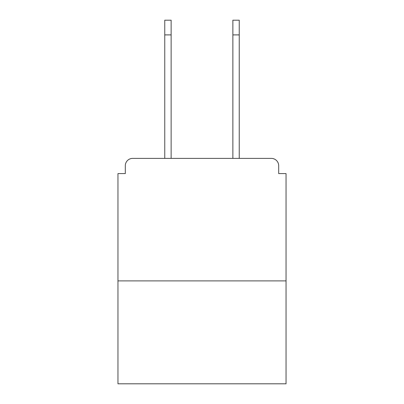 <?xml version="1.0" encoding="UTF-8"?>
<svg xmlns="http://www.w3.org/2000/svg" width="404" height="404" viewBox="0 0 404 404"><rect width="100%" height="100%" fill="white"/><g stroke="black" fill="none" stroke-linecap="round" stroke-linejoin="round"><path stroke-width="0.61" d="M278.689 173.579L278.689 165.736L278.689 173.579L286.042 173.579L286.042 383.8L117.958 383.8L117.958 173.579L125.311 173.579L125.311 165.736L125.311 173.579M286.042 280.896L117.958 280.896M278.689 165.736A7.353 7.353 0 0 0 271.337 158.388L132.663 158.388A7.353 7.353 0 0 0 125.311 165.736M271.337 158.388L240.223 158.388L271.337 158.388M163.777 158.388L132.663 158.388L163.777 158.388M164.756 34.901L164.756 20.2L171.129 20.2L171.129 34.901L164.756 34.901L164.756 158.388M171.129 158.388L171.129 34.901M232.871 158.388L232.871 20.2L239.244 20.2L239.244 34.901L232.871 34.901M239.244 158.388L239.244 34.901"/></g></svg>
